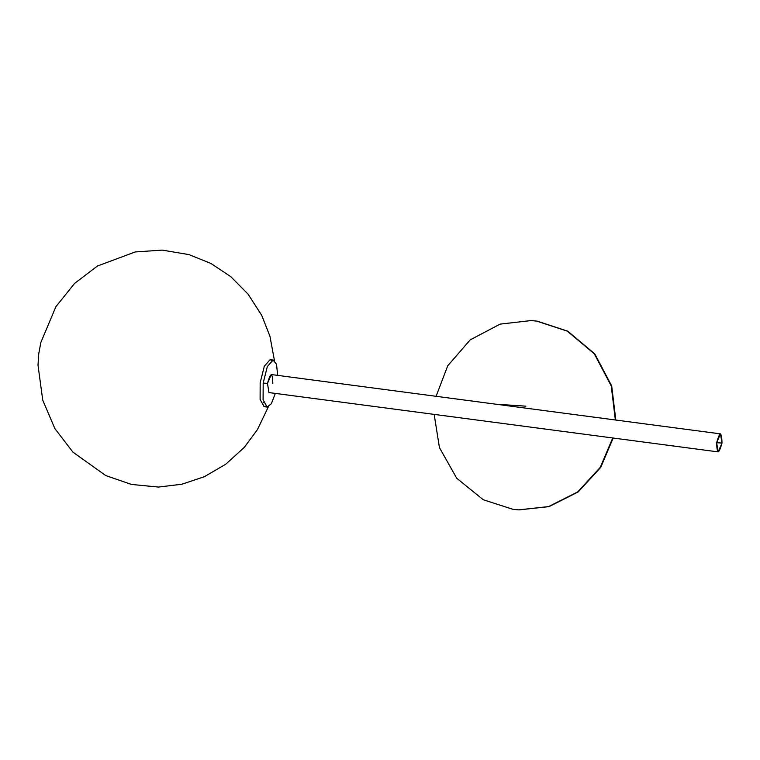 <?xml version="1.0" encoding="UTF-8"?>
<svg xmlns="http://www.w3.org/2000/svg" width="760" height="760" viewBox="0 0 760 760"><rect width="100%" height="100%" fill="white"/><g stroke="black" fill="none" stroke-linecap="round" stroke-linejoin="round"><path stroke-width="1.14" d="M434.169 414.39L439.432 447.611L456.712 478.23L483.246 499.747L512.943 509.314L518.567 509.865L548.606 506.587L577.742 491.9L600.276 467.352L612.721 437.969M615.353 419.985L611.23 385.899L594.339 353.875L567.321 331.16L536.721 321.119L531.097 320.558L500.07 324.13L470.212 339.853L447.716 365.816L436.088 396.302M615.818 420.042L611.695 385.947L594.814 353.923L567.786 331.198L537.187 321.147L531.563 320.587M519.033 509.894L549.062 506.616L578.189 491.939L600.723 467.4L613.178 438.035M263.663 402.373L264.271 402.686M716.651 442.709C716.965 454.452 718.751 454.565 722 443.061C721.686 431.309 719.91 431.195 716.651 442.709L720.47 433.865L722 443.061L718.133 451.896L716.651 442.709L722 443.061M497.61 404.434L495.776 404.187M267.045 407.075L271.339 403.731L275.348 393.414L271.339 403.731L267.178 407.084L263.122 399.865L263.178 383.097L267.32 366.595L273.125 360.031L276.459 364.144L277.723 375.392L276.507 364.287L273.125 360.031L267.32 366.595L263.178 383.097L263.084 399.674L267.045 407.075L264.043 406.676L260.091 399.285L260.176 382.698L264.328 366.206L270.123 359.641L271.681 360.411M265.62 406.315L264.185 406.685L260.12 399.475L260.176 382.698L264.328 366.206L270.123 359.641L273.258 360.05M272.821 383.733C272.507 371.991 270.731 371.868 267.473 383.382L268.954 392.568L718.133 451.896M720.518 433.874L271.291 374.537L267.473 383.382L263.178 383.097M274.445 360.591L269.952 336.281L261.744 315.39L248.14 294.224L230.764 276.64L210.919 263.454L188.945 254.6L162.241 250.106L135.175 251.959L97.441 266.019L74.556 283.452L55.926 306.641L40.84 342.513L38.76 353.675L38 365.18L42.74 400.149L54.825 428.507L72.912 452.124L105.773 475.579L131.47 484.443L158.412 487.065L181.868 484.234L204.411 476.681L225.673 464.274L244.245 447.421L257.488 429.542L268.327 406.856M525.901 406.173L496.166 404.206"/></g></svg>
